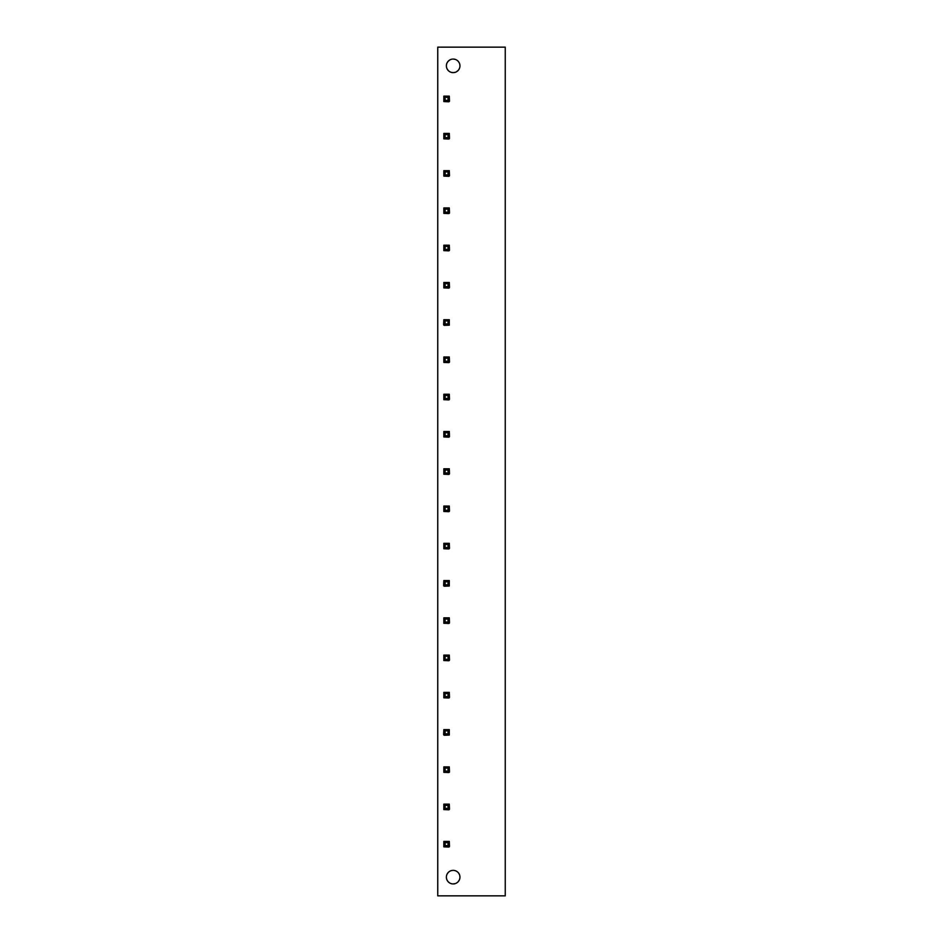 <?xml version="1.0" encoding="UTF-8"?>
<svg xmlns="http://www.w3.org/2000/svg" width="943" height="943" viewBox="0 0 943 943"><rect width="100%" height="100%" fill="white"/><g stroke="black" fill="none" stroke-linecap="round" stroke-linejoin="round"><path stroke-width="1.41" d="M437.752 47.15L437.752 895.85L505.248 895.85L505.248 47.15L437.752 47.15M451.391 870.589L453.159 870.365A6.79 6.79 0 0 0 446.381 877.143A6.79 6.79 0 0 0 453.159 883.933A6.79 6.79 0 0 0 459.948 877.143A6.79 6.79 0 0 0 453.159 870.365M449.599 871.367L448.503 872.216L449.611 871.367M448.125 872.605L447.006 874.279M448.102 881.67L449.658 882.954L448.102 881.67M454.939 883.697L453.159 883.933M457.826 882.07L456.718 882.919L457.815 882.094M458.192 881.693L459.312 880.019L458.204 881.693M459.335 874.326L458.711 873.23M447.619 881.057L446.994 879.96M447.017 874.267L448.125 872.593M449.658 60.046L448.102 61.33L449.646 60.046M447.489 62.132L447.065 62.875M447.006 68.721L448.125 70.395M455.304 72.293L453.159 72.635A6.79 6.79 0 0 1 446.381 65.857A6.79 6.79 0 0 1 453.159 59.067A6.79 6.79 0 0 1 459.948 65.857A6.79 6.79 0 0 1 453.159 72.635L451.391 72.411M456.671 71.656L458.227 70.371L456.671 71.668M458.652 69.841L459.394 68.533M459.312 62.981L458.192 61.307L459.312 62.992M453.159 59.067L454.927 59.303M448.125 70.407L447.017 68.721M446.994 63.04L447.666 61.873M459.253 68.839L458.84 69.582M449.281 96.151L449.493 101.066L448.762 101.797L443.835 101.585L443.835 96.151L449.281 96.151L448.031 97.4L445.096 97.4L445.096 100.335L448.031 100.335L448.031 97.4M443.835 96.151L445.096 97.4M449.281 101.585L448.031 100.335M443.835 101.585L445.096 100.335M449.281 133.411L449.493 138.326L448.762 139.057L443.835 138.845L443.835 133.411L449.281 133.411L448.031 134.66L445.096 134.66L445.096 137.595L448.031 137.595L448.031 134.66M443.835 133.411L445.096 134.66M449.281 138.845L448.031 137.595M443.835 138.845L445.096 137.595M449.281 170.671L449.493 175.587L448.762 176.329L443.835 176.105L443.835 170.671L449.281 170.671L448.031 171.921L445.096 171.921L445.096 174.856L448.031 174.856L448.031 171.921M443.835 170.671L445.096 171.921M449.281 176.105L448.031 174.856M443.835 176.105L445.096 174.856M449.281 207.931L449.493 212.859L448.762 213.589L443.835 213.377L443.835 207.931L449.281 207.931L448.031 209.193L445.096 209.193L445.096 212.128L448.031 212.128L448.031 209.193M443.835 207.931L445.096 209.193M449.281 213.377L448.031 212.128M443.835 213.377L445.096 212.128M449.281 245.204L449.493 250.119L448.762 250.85L443.835 250.638L443.835 245.204L449.281 245.204L448.031 246.453L445.096 246.453L445.096 249.388L448.031 249.388L448.031 246.453M443.835 245.204L445.096 246.453M449.281 250.638L448.031 249.388M443.835 250.638L445.096 249.388M449.281 282.464L449.493 287.379L448.762 288.122L443.835 287.898L443.835 282.464L449.281 282.464L448.031 283.713L445.096 283.713L445.096 286.648L448.031 286.648L448.031 283.713M443.835 282.464L445.096 283.713M449.281 287.898L448.031 286.648M443.835 287.898L445.096 286.648M449.281 319.724L449.281 325.17L444.353 325.382L443.623 324.651L443.835 319.724L449.281 319.724L448.031 320.974L445.096 320.974L445.096 323.909L448.031 323.909L448.031 320.974M443.835 319.724L445.096 320.974M449.281 325.17L448.031 323.909M443.835 325.17L445.096 323.909M449.281 356.984L449.493 361.912L448.762 362.642L443.835 362.43L443.835 356.984L449.281 356.984L448.031 358.246L445.096 358.246L445.096 361.181L448.031 361.181L448.031 358.246M443.835 356.984L445.096 358.246M449.281 362.43L448.031 361.181M443.835 362.43L445.096 361.181M449.281 394.257L449.493 399.172L448.762 399.903L443.835 399.691L443.835 394.257L449.281 394.257L448.031 395.506L445.096 395.506L445.096 398.441L448.031 398.441L448.031 395.506M443.835 394.257L445.096 395.506M449.281 399.691L448.031 398.441M443.835 399.691L445.096 398.441M449.281 431.517L449.493 436.432L448.762 437.175L443.835 436.951L443.835 431.517L449.281 431.517L448.031 432.766L445.096 432.766L445.096 435.701L448.031 435.701L448.031 432.766M443.835 431.517L445.096 432.766M449.281 436.951L448.031 435.701M443.835 436.951L445.096 435.701M449.281 468.777L449.493 473.704L448.762 474.435L443.835 474.223L443.835 468.777L449.281 468.777L448.031 470.038L445.096 470.038L445.096 472.962L448.031 472.962L448.031 470.038M443.835 468.777L445.096 470.038M449.281 474.223L448.031 472.962M443.835 474.223L445.096 472.962M449.281 506.049L449.493 510.965L448.762 511.695L443.835 511.483L443.835 506.049L449.281 506.049L448.031 507.299L445.096 507.299L445.096 510.234L448.031 510.234L448.031 507.299M443.835 506.049L445.096 507.299M449.281 511.483L448.031 510.234M443.835 511.483L445.096 510.234M449.281 543.309L449.493 548.225L448.762 548.956L443.835 548.743L443.835 543.309L449.281 543.309L448.031 544.559L445.096 544.559L445.096 547.494L448.031 547.494L448.031 544.559M443.835 543.309L445.096 544.559M449.281 548.743L448.031 547.494M443.835 548.743L445.096 547.494M449.281 580.57L449.281 586.016L444.353 586.228L443.623 585.497L443.835 580.57L449.281 580.57L448.031 581.819L445.096 581.819L445.096 584.754L448.031 584.754L448.031 581.819M443.835 580.57L445.096 581.819M449.281 586.016L448.031 584.754M443.835 586.016L445.096 584.754M449.281 617.83L449.493 622.757L448.762 623.488L443.835 623.276L443.835 617.83L449.281 617.83L448.031 619.091L445.096 619.091L445.096 622.026L448.031 622.026L448.031 619.091M443.835 617.83L445.096 619.091M449.281 623.276L448.031 622.026M443.835 623.276L445.096 622.026M449.281 655.102L449.493 660.017L448.762 660.748L443.835 660.536L443.835 655.102L449.281 655.102L448.031 656.352L445.096 656.352L445.096 659.287L448.031 659.287L448.031 656.352M443.835 655.102L445.096 656.352M449.281 660.536L448.031 659.287M443.835 660.536L445.096 659.287M449.281 692.362L449.493 697.278L448.762 698.02L443.835 697.796L443.835 692.362L449.281 692.362L448.031 693.612L445.096 693.612L445.096 696.547L448.031 696.547L448.031 693.612M443.835 692.362L445.096 693.612M449.281 697.796L448.031 696.547M443.835 697.796L445.096 696.547M449.281 729.623L449.281 735.068L444.353 735.281L443.623 734.55L443.835 729.623L449.281 729.623L448.031 730.872L445.096 730.872L445.096 733.807L448.031 733.807L448.031 730.872M443.835 729.623L445.096 730.872M449.281 735.068L448.031 733.807M443.835 735.068L445.096 733.807M449.281 766.895L449.493 771.81L448.762 772.541L443.835 772.329L443.835 766.895L449.281 766.895L448.031 768.144L445.096 768.144L445.096 771.079L448.031 771.079L448.031 768.144M443.835 766.895L445.096 768.144M449.281 772.329L448.031 771.079M443.835 772.329L445.096 771.079M449.281 804.155L449.493 809.07L448.762 809.801L443.835 809.589L443.835 804.155L449.281 804.155L448.031 805.405L445.096 805.405L445.096 808.34L448.031 808.34L448.031 805.405M443.835 804.155L445.096 805.405M449.281 809.589L448.031 808.34M443.835 809.589L445.096 808.34M449.281 841.415L449.493 846.331L448.762 847.073L443.835 846.849L443.835 841.415L449.281 841.415L448.031 842.665L445.096 842.665L445.096 845.6L448.031 845.6L448.031 842.665M443.835 841.415L445.096 842.665M449.281 846.849L448.031 845.6M443.835 846.849L445.096 845.6"/></g></svg>
